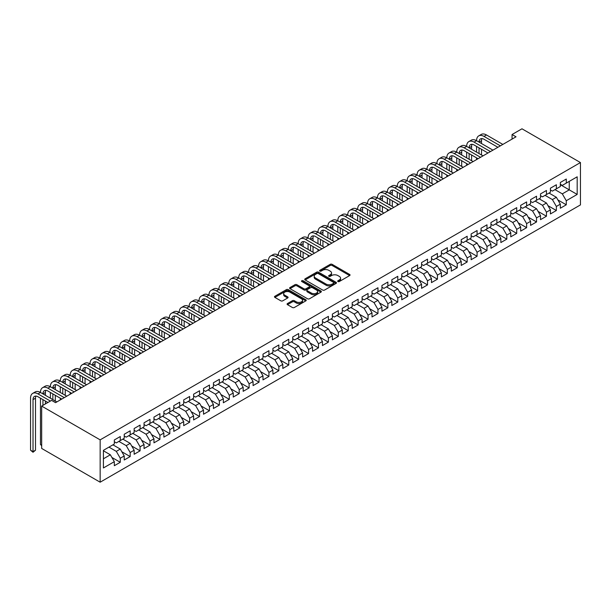 <?xml version="1.0" encoding="UTF-8"?>
<svg xmlns="http://www.w3.org/2000/svg" width="611" height="611" viewBox="0 0 611 611"><rect width="100%" height="100%" fill="white"/><g stroke="black" fill="none" stroke-linecap="round" stroke-linejoin="round"><path stroke-width="0.92" d="M337.944 281.541A0.962 0.558 0 0 0 339.311 281.541L349.645 275.569A1.375 0.794 0 0 0 350.05 275.011A1.375 0.794 0 0 0 349.645 274.446L332.132 264.342A1.375 0.794 0 0 0 330.192 264.342L319.851 270.306A0.962 0.558 0 0 0 319.568 270.696A0.962 0.558 0 0 0 319.851 271.093A0.962 0.558 0 0 0 321.218 271.093L322.555 270.322A4.399 2.543 0 0 1 328.779 270.322L330.238 271.162A4.399 2.543 0 0 1 331.529 272.964A4.399 2.543 0 0 1 330.238 274.759L328.901 275.53A0.962 0.558 0 0 0 328.619 275.92A0.962 0.558 0 0 0 328.901 276.317A0.962 0.558 0 0 0 330.261 276.317L331.597 275.546A4.399 2.543 0 0 1 337.83 275.546L339.288 276.386A4.399 2.543 0 0 1 340.571 278.181A4.399 2.543 0 0 1 339.288 279.983L337.944 280.755A0.962 0.558 0 0 0 337.669 281.144A0.962 0.558 0 0 0 337.944 281.541L337.944 280.755M287.483 303.545A1.375 0.794 0 0 0 287.078 304.102A1.375 0.794 0 0 0 287.483 304.668L292.394 307.501A1.375 0.794 0 0 0 294.342 307.501L305.821 300.879A1.375 0.794 0 0 0 306.226 300.314A1.375 0.794 0 0 0 305.821 299.749L288.308 289.645A1.375 0.794 0 0 0 286.36 289.645L274.881 296.266A1.375 0.794 0 0 0 274.476 296.831A1.375 0.794 0 0 0 274.881 297.397L280.816 300.818A1.375 0.794 0 0 0 282.763 300.818L287.674 297.985A1.375 0.794 0 0 0 288.079 297.42A1.375 0.794 0 0 0 287.674 296.862L284.734 295.159A3.681 2.123 0 0 1 283.657 293.662A3.681 2.123 0 0 1 285.925 291.691A3.681 2.123 0 0 1 289.935 292.157L301.467 298.81A3.681 2.123 0 0 1 302.544 300.314A3.681 2.123 0 0 1 300.268 302.277A3.681 2.123 0 0 1 296.259 301.819L294.342 300.704A1.375 0.794 0 0 0 292.394 300.704L287.483 303.545L287.483 304.668M41.67 406.094L100.151 439.859L100.151 482.201L41.67 448.443L41.67 406.094L51.584 400.373L55.548 402.664L516.028 136.811L512.064 134.519L512.064 139.094M512.064 134.519L521.97 128.799L580.45 162.557L100.151 439.859M322.646 290.034A1.375 0.794 0 0 0 324.594 290.034L336.073 283.405A1.375 0.794 0 0 0 336.478 282.847A1.375 0.794 0 0 0 336.073 282.282L318.56 272.178A1.375 0.794 0 0 0 316.62 272.178L305.141 278.799A1.375 0.794 0 0 0 304.736 279.364A1.375 0.794 0 0 0 305.141 279.922L322.646 290.034M302.17 281.747A0.962 0.558 0 0 1 303.14 281.885L303.14 280.739L320.951 291.019A1.375 0.794 0 0 1 321.348 291.577A1.375 0.794 0 0 1 320.951 292.142L309.464 298.771A1.375 0.794 0 0 1 307.524 298.771L290.011 288.659L290.011 287.537A1.375 0.794 0 0 0 289.606 288.094A1.375 0.794 0 0 0 290.011 288.659M290.011 287.537L294.922 284.703A1.375 0.794 0 0 1 296.87 284.703L303.973 288.797A1.375 0.794 0 0 0 305.92 288.797L309.174 286.918A1.375 0.794 0 0 0 309.578 286.353A1.375 0.794 0 0 0 309.174 285.795L301.781 281.526A0.962 0.558 0 0 1 301.498 281.136A0.962 0.558 0 0 1 302.094 280.617A0.962 0.558 0 0 1 303.14 280.739M100.151 482.201L580.45 204.906L580.45 162.557M560.333 184.705L569.253 189.853L569.253 181.383L577.181 176.808L566.275 183.101L566.275 179.038L560.333 182.475L560.333 186.531L556.369 188.822L556.369 184.759L550.419 188.196L550.419 192.259L546.455 194.542L546.455 190.479L540.506 193.916L540.506 197.979L536.542 200.271L536.542 196.207L530.592 199.637L530.592 203.7L526.629 205.991L526.629 201.928L520.687 205.357L520.687 209.42L516.723 211.712L516.723 207.648L510.773 211.085L510.773 215.148L506.809 217.432L506.809 213.369L500.86 216.806L500.86 220.869L496.896 223.16L496.896 219.097L490.954 222.526L490.954 226.589L486.99 228.881L486.99 224.817L481.04 228.247L481.04 232.31L477.076 234.601L477.076 230.538L471.127 233.975L471.127 238.038L467.163 240.322L467.163 236.258L461.213 239.695L461.213 243.758L457.249 246.042L457.249 241.987L451.308 245.416L451.308 249.479L447.344 251.77L447.344 247.707L441.394 251.136L441.394 255.199L437.43 257.491L437.43 253.428L431.481 256.864L431.481 260.92L427.517 263.211L427.517 259.148L421.575 262.585L421.575 266.648L417.603 268.932L417.603 264.869L411.661 268.305L411.661 272.369L407.697 274.66L407.697 270.597L401.748 274.026L401.748 278.089L397.784 280.38L397.784 276.317L391.834 279.746L391.834 283.81L387.87 286.101L387.87 282.038L381.928 285.474L381.928 289.538L377.965 291.821L377.965 287.758L372.015 291.195L372.015 295.258L368.051 297.549L368.051 293.486L362.102 296.915L362.102 300.979L358.138 303.27L358.138 299.207L352.196 302.636L352.196 306.699L348.224 308.99L348.224 304.927L342.282 308.364L342.282 312.427L338.318 314.711L338.318 310.648L332.369 314.085L332.369 318.148L328.405 320.431L328.405 316.376L322.455 319.805L322.455 323.868L318.491 326.159L318.491 322.096L312.549 325.526L312.549 329.589L308.586 331.88L308.586 327.817L302.636 331.254L302.636 335.309L298.672 337.6L298.672 333.537L292.722 336.974L292.722 341.037L288.759 343.321L288.759 339.258L282.817 342.695L282.817 346.758L278.845 349.049L278.845 344.986L272.903 348.415L272.903 352.478L268.939 354.77L268.939 350.706L262.99 354.136L262.99 358.199L259.026 360.49L259.026 356.427L253.076 359.864L253.076 363.927L249.112 366.21L249.112 362.147L243.17 365.584L243.17 369.647L239.207 371.939L239.207 367.875L233.257 371.305L233.257 375.368L229.293 377.659L229.293 373.596L223.343 377.025L223.343 381.088L219.38 383.38L219.38 379.316L213.43 382.753L213.43 386.816L209.466 389.1L209.466 385.037L203.524 388.474L203.524 392.537L199.56 394.821L199.56 390.765L193.611 394.194L193.611 398.257L189.647 400.549L189.647 396.486L183.697 399.915L183.697 403.978L179.733 406.269L179.733 402.206L173.791 405.643L173.791 409.698L169.827 411.99L169.827 407.927L163.878 411.363L163.878 415.427L159.914 417.71L159.914 413.647L153.964 417.084L153.964 421.147L150.001 423.438L150.001 419.375L144.051 422.804L144.051 426.868L140.087 429.159L140.087 425.096L134.145 428.525L134.145 432.588L130.181 434.879L130.181 430.816L124.232 434.253L124.232 438.316L120.268 440.6L120.268 436.537L114.318 439.973L114.318 444.037L103.419 450.33L103.419 467.957L114.318 461.664L110.354 454.79L103.419 450.788M577.181 176.808L577.181 194.428L566.275 200.729L562.311 193.863L554.979 189.624M557.904 199.95L566.275 204.792L566.275 200.729M566.275 204.792L560.333 208.221L560.333 204.158L556.369 206.449L552.397 199.583L545.065 195.344M547.991 205.678L556.369 210.512L556.369 206.449M556.369 210.512L550.419 213.942L550.419 209.879L546.455 212.17L542.492 205.304L535.152 201.072M538.077 211.398L546.455 216.233L546.455 212.17M546.455 216.233L540.506 219.67L540.506 215.607L536.542 217.89L532.578 211.024L525.246 206.793M528.171 217.119L536.542 221.953L536.542 217.89M536.542 221.953L530.592 225.39L530.592 221.327L526.629 223.618L522.665 216.745L515.333 212.513M518.258 222.839L526.629 227.674L526.629 223.618M526.629 227.674L520.687 231.111L520.687 227.048L516.723 229.339L512.759 222.473L505.419 218.234M508.344 228.567L516.723 233.402L516.723 229.339M516.723 233.402L510.773 236.831L510.773 232.768L506.809 235.059L502.845 228.193L495.513 223.954M498.431 234.288L506.809 239.122L506.809 235.059M506.809 239.122L500.86 242.552L500.86 238.496L496.896 240.78L492.932 233.914L485.6 229.683M488.525 240.008L496.896 244.843L496.896 240.78M496.896 244.843L490.954 248.28L490.954 244.217L486.99 246.5L483.018 239.634L475.686 235.403M478.612 245.729L486.99 250.563L486.99 246.5M486.99 250.563L481.04 254L481.04 249.937L477.076 252.228L473.113 245.362L465.773 241.124M468.698 251.457L477.076 256.292L477.076 252.228M477.076 256.292L471.127 259.721L471.127 255.658L467.163 257.949L463.199 251.083L455.867 246.844M458.792 257.178L467.163 262.012L467.163 257.949M467.163 262.012L461.213 265.441L461.213 261.378L457.249 263.669L453.286 256.803L445.954 252.572M448.879 262.898L457.249 267.733L457.249 263.669M457.249 267.733L451.308 271.169L451.308 267.106L447.344 269.39L443.38 262.524L436.04 258.293M438.965 268.619L447.344 273.453L447.344 269.39M447.344 273.453L441.394 276.89L441.394 272.827L437.43 275.118L433.466 268.252L426.134 264.013M429.052 274.339L437.43 279.181L437.43 275.118M437.43 279.181L431.481 282.61L431.481 278.547L427.517 280.839L423.553 273.972L416.221 269.734M419.146 280.067L427.517 284.902L427.517 280.839M427.517 284.902L421.575 288.331L421.575 284.268L417.603 286.559L413.639 279.693L406.307 275.462M409.233 285.788L417.603 290.622L417.603 286.559M417.603 290.622L411.661 294.059L411.661 289.996L407.697 292.279L403.734 285.413L396.394 281.182M399.319 291.508L407.697 296.343L407.697 292.279M407.697 296.343L401.748 299.78L401.748 295.716L397.784 298.008L393.82 291.134L386.488 286.903M389.406 297.229L397.784 302.063L397.784 298.008M397.784 302.063L391.834 305.5L391.834 301.437L387.87 303.728L383.907 296.862L376.575 292.623M379.5 302.957L387.87 307.791L387.87 303.728M387.87 307.791L381.928 311.22L381.928 307.157L377.965 309.449L374.001 302.582L366.661 298.344M369.586 308.677L377.965 313.512L377.965 309.449M377.965 313.512L372.015 316.941L372.015 312.885L368.051 315.169L364.087 308.303L356.748 304.072M359.673 314.398L368.051 319.232L368.051 315.169M368.051 319.232L362.102 322.669L362.102 318.606L358.138 320.89L354.174 314.023L346.842 309.792M349.767 320.118L358.138 324.953L358.138 320.89M358.138 324.953L352.196 328.39L352.196 324.326L348.224 326.618L344.26 319.752L336.928 315.513M339.853 325.846L348.224 330.681L348.224 326.618M348.224 330.681L342.282 334.11L342.282 330.047L338.318 332.338L334.354 325.472L327.015 321.233M329.94 331.567L338.318 336.401L338.318 332.338M338.318 336.401L332.369 339.831L332.369 335.767L328.405 338.059L324.441 331.193L317.109 326.961M320.027 337.287L328.405 342.122L328.405 338.059M328.405 342.122L322.455 345.559L322.455 341.496L318.491 343.779L314.528 336.913L307.196 332.682M310.121 343.008L318.491 347.842L318.491 343.779M318.491 347.842L312.549 351.279L312.549 347.216L308.586 349.507L304.622 342.641L297.282 338.402M300.207 348.728L308.586 353.57L308.586 349.507M308.586 353.57L302.636 357L302.636 352.937L298.672 355.228L294.708 348.362L287.369 344.123M290.294 354.456L298.672 359.291L298.672 355.228M298.672 359.291L292.722 362.72L292.722 358.657L288.759 360.948L284.795 354.082L277.463 349.851M280.388 360.177L288.759 365.011L288.759 360.948M288.759 365.011L282.817 368.448L282.817 364.385L278.845 366.669L274.881 359.803L267.549 355.571M270.474 365.897L278.845 370.732L278.845 366.669M278.845 370.732L272.903 374.169L272.903 370.106L268.939 372.397L264.975 365.523L257.636 361.292M260.561 371.618L268.939 376.452L268.939 372.397M268.939 376.452L262.99 379.889L262.99 375.826L259.026 378.117L255.062 371.251L247.73 367.012M250.647 377.346L259.026 382.18L259.026 378.117M259.026 382.18L253.076 385.61L253.076 381.547L249.112 383.838L245.148 376.972L237.816 372.733M240.742 383.066L249.112 387.901L249.112 383.838M249.112 387.901L243.17 391.33L243.17 387.275L239.207 389.558L235.235 382.692L227.903 378.461M230.828 388.787L239.207 393.621L239.207 389.558M239.207 393.621L233.257 397.058L233.257 392.995L229.293 395.279L225.329 388.413L217.99 384.182M220.915 394.507L229.293 399.342L229.293 395.279M229.293 399.342L223.343 402.779L223.343 398.716L219.38 401.007L215.416 394.141L208.084 389.902M211.009 400.236L219.38 405.07L219.38 401.007M219.38 405.07L213.43 408.499L213.43 404.436L209.466 406.727L205.502 399.861L198.17 395.623M201.095 405.956L209.466 410.791L209.466 406.727M209.466 410.791L203.524 414.22L203.524 410.157L199.56 412.448L195.596 405.582L188.257 401.351M191.182 411.677L199.56 416.511L199.56 412.448M199.56 416.511L193.611 419.948L193.611 415.885L189.647 418.168L185.683 411.302L178.351 407.071M181.268 417.397L189.647 422.232L189.647 418.168M189.647 422.232L183.697 425.668L183.697 421.605L179.733 423.897L175.769 417.03L168.437 412.792M171.363 423.118L179.733 427.96L179.733 423.897M179.733 427.96L173.791 431.389L173.791 427.326L169.827 429.617L165.856 422.751L158.524 418.512M161.449 428.846L169.827 433.68L169.827 429.617M169.827 433.68L163.878 437.109L163.878 433.046L159.914 435.338L155.95 428.471L148.61 424.24M151.536 434.566L159.914 439.401L159.914 435.338M159.914 439.401L153.964 442.838L153.964 438.774L150.001 441.058L146.037 434.192L138.705 429.961M141.63 440.287L150.001 445.121L150.001 441.058M150.001 445.121L144.051 448.558L144.051 444.495L140.087 446.786L136.123 439.912L128.791 435.681M131.716 446.007L140.087 450.842L140.087 446.786M140.087 450.842L134.145 454.279L134.145 450.215L130.181 452.507L126.217 445.64L118.878 441.402M121.803 451.735L130.181 456.57L130.181 452.507M130.181 456.57L124.232 459.999L124.232 455.936L120.268 458.227L116.304 451.361L108.972 447.122M111.889 457.456L120.268 462.29L120.268 458.227M120.268 462.29L114.318 465.719L114.318 461.664M114.318 441.745L116.304 442.891L120.268 440.6M103.419 458.8L110.354 454.79M124.232 436.025L126.217 437.171L130.181 434.879M116.304 451.361L120.268 449.07L112.936 444.839M124.232 455.936L120.268 449.07M134.145 430.304L136.123 431.45L140.087 429.159M126.217 445.64L130.181 443.349L122.842 439.118M134.145 450.215L130.181 443.349M144.051 424.576L146.037 425.722L150.001 423.438M136.123 439.912L140.087 437.629L132.755 433.39M144.051 444.495L140.087 437.629M153.964 418.856L155.95 420.001L159.914 417.71M146.037 434.192L150.001 431.908L142.669 427.669M153.964 438.774L150.001 431.908M163.878 413.135L165.856 414.281L169.827 411.99M155.95 428.471L159.914 426.18L152.574 421.949M163.878 433.046L159.914 426.18M173.791 407.415L175.769 408.56L179.733 406.269M165.856 422.751L169.827 420.46L162.488 416.228M173.791 427.326L169.827 420.46M183.697 401.694L185.683 402.832L189.647 400.549M175.769 417.03L179.733 414.739L172.401 410.5M183.697 421.605L179.733 414.739M193.611 395.966L195.596 397.112L199.56 394.821M185.683 411.302L189.647 409.019L182.315 404.78M193.611 415.885L189.647 409.019M203.524 390.246L205.502 391.391L209.466 389.1M195.596 405.582L199.56 403.291L192.221 399.059M203.524 410.157L199.56 403.291M213.43 384.525L215.416 385.671L219.38 383.38M205.502 399.861L209.466 397.57L202.134 393.339M213.43 404.436L209.466 397.57M223.343 378.805L225.329 379.943L229.293 377.659M215.416 394.141L219.38 391.85L212.048 387.611M223.343 398.716L219.38 391.85M233.257 373.077L235.235 374.222L239.207 371.939M225.329 388.413L229.293 386.129L221.961 381.89M233.257 392.995L229.293 386.129M243.17 367.356L245.148 368.502L249.112 366.21M235.235 382.692L239.207 380.401L231.867 376.17M243.17 387.275L239.207 380.401M253.076 361.636L255.062 362.781L259.026 360.49M245.148 376.972L249.112 374.68L241.78 370.449M253.076 381.547L249.112 374.68M262.99 355.915L264.975 357.061L268.939 354.77M255.062 371.251L259.026 368.96L251.694 364.729M262.99 375.826L259.026 368.96M272.903 350.187L274.881 351.333L278.845 349.049M264.975 365.523L268.939 363.24L261.6 359.001M272.903 370.106L268.939 363.24M282.817 344.467L284.795 345.612L288.759 343.321M274.881 359.803L278.845 357.519L271.513 353.28M282.817 364.385L278.845 357.519M292.722 338.746L294.708 339.892L298.672 337.6M284.795 354.082L288.759 351.791L281.427 347.56M292.722 358.657L288.759 351.791M302.636 333.026L304.622 334.171L308.586 331.88M294.708 348.362L298.672 346.07L291.34 341.839M302.636 352.937L298.672 346.07M312.549 327.305L314.528 328.443L318.491 326.159M304.622 342.641L308.586 340.35L301.246 336.111M312.549 347.216L308.586 340.35M322.455 321.577L324.441 322.723L328.405 320.431M314.528 336.913L318.491 334.629L311.159 330.391M322.455 341.496L318.491 334.629M332.369 315.856L334.354 317.002L338.318 314.711M324.441 331.193L328.405 328.901L321.073 324.67M332.369 335.767L328.405 328.901M342.282 310.136L344.26 311.282L348.224 308.99M334.354 325.472L338.318 323.181L330.979 318.95M342.282 330.047L338.318 323.181M352.196 304.415L354.174 305.553L358.138 303.27M344.26 319.752L348.224 317.46L340.892 313.222M352.196 324.326L348.224 317.46M362.102 298.687L364.087 299.833L368.051 297.549M354.174 314.023L358.138 311.74L350.806 307.501M362.102 318.606L358.138 311.74M372.015 292.967L374.001 294.112L377.965 291.821M364.087 308.303L368.051 306.012L360.719 301.781M372.015 312.885L368.051 306.012M381.928 287.246L383.907 288.392L387.87 286.101M374.001 302.582L377.965 300.291L370.625 296.06M381.928 307.157L377.965 300.291M391.834 281.526L393.82 282.672L397.784 280.38M383.907 296.862L387.87 294.571L380.538 290.34M391.834 301.437L387.87 294.571M401.748 275.798L403.734 276.943L407.697 274.66M393.82 291.134L397.784 288.85L390.452 284.611M401.748 295.716L397.784 288.85M411.661 270.077L413.639 271.223L417.603 268.932M403.734 285.413L407.697 283.13L400.358 278.891M411.661 289.996L407.697 283.13M421.575 264.357L423.553 265.502L427.517 263.211M413.639 279.693L417.603 277.402L410.271 273.17M421.575 284.268L417.603 277.402M431.481 258.636L433.466 259.782L437.43 257.491M423.553 273.972L427.517 271.681L420.185 267.45M431.481 278.547L427.517 271.681M441.394 252.916L443.38 254.054L447.344 251.77M433.466 268.252L437.43 265.961L430.098 261.722M441.394 272.827L437.43 265.961M451.308 247.188L453.286 248.333L457.249 246.042M443.38 262.524L447.344 260.24L440.004 256.001M451.308 267.106L447.344 260.24M461.213 241.467L463.199 242.613L467.163 240.322M453.286 256.803L457.249 254.512L449.917 250.281M461.213 261.378L457.249 254.512M471.127 235.747L473.113 236.892L477.076 234.601M463.199 251.083L467.163 248.792L459.831 244.56M471.127 255.658L467.163 248.792M481.04 230.026L483.018 231.164L486.99 228.881M473.113 245.362L477.076 243.071L469.737 238.832M481.04 249.937L477.076 243.071M490.954 224.298L492.932 225.444L496.896 223.16M483.018 239.634L486.99 237.351L479.65 233.112M490.954 244.217L486.99 237.351M500.86 218.578L502.845 219.723L506.809 217.432M492.932 233.914L496.896 231.622L489.564 227.391M500.86 238.496L496.896 231.622M510.773 212.857L512.759 214.003L516.723 211.712M502.845 228.193L506.809 225.902L499.477 221.671M510.773 232.768L506.809 225.902M520.687 207.137L522.665 208.282L526.629 205.991M512.759 222.473L516.723 220.181L509.383 215.95M520.687 227.048L516.723 220.181M530.592 201.409L532.578 202.554L536.542 200.271M522.665 216.745L526.629 214.461L519.297 210.222M530.592 221.327L526.629 214.461M540.506 195.688L542.492 196.834L546.455 194.542M532.578 211.024L536.542 208.741L529.21 204.502M540.506 215.607L536.542 208.741M550.419 189.968L552.397 191.113L556.369 188.822M542.492 205.304L546.455 203.012L539.116 198.781M550.419 209.879L546.455 203.012M560.333 184.247L562.311 185.393L566.275 183.101M552.397 199.583L556.369 197.292L549.029 193.061M560.333 204.158L556.369 197.292M562.311 193.863L569.253 189.853L577.181 194.428M338.334 281.679L339.288 281.129A4.399 2.543 0 0 0 340.571 279.326L340.571 278.181M331.529 272.964L331.529 274.102A4.399 2.543 0 0 1 330.238 275.905L329.283 276.455M349.629 275.584L332.132 265.48A1.375 0.794 0 0 0 330.192 265.48L320.24 271.231M336.058 283.42L318.56 273.316A1.375 0.794 0 0 0 316.62 273.316L305.156 279.937M333.644 283.237A0.962 0.558 0 0 0 333.927 282.847A0.962 0.558 0 0 0 333.644 282.45L318.27 273.575A0.962 0.558 0 0 0 316.91 273.575L315.497 274.392A4.399 2.543 0 0 0 314.207 276.187A4.399 2.543 0 0 0 315.497 277.99L326.007 284.054A4.399 2.543 0 0 0 332.231 284.054L333.644 283.237L333.644 284.382A0.962 0.558 0 0 0 333.927 283.993L333.927 282.847M314.207 276.187L314.207 277.333A4.399 2.543 0 0 0 315.497 279.135L315.497 277.99M333.644 284.382L332.231 285.2A4.399 2.543 0 0 1 326.007 285.2L315.497 279.135M290.026 288.667L294.922 285.841L294.922 284.703M309.578 286.353L309.578 287.498A1.375 0.794 0 0 1 309.174 288.064L305.92 289.942A1.375 0.794 0 0 1 303.973 289.942L296.87 285.841A1.375 0.794 0 0 0 294.922 285.841M303.14 281.885L320.928 292.15M311.343 293.051A3.681 2.123 0 0 0 315.352 293.517A3.681 2.123 0 0 0 317.621 291.554A3.681 2.123 0 0 0 316.544 290.049L312.481 287.705A1.375 0.794 0 0 0 310.541 287.705L307.28 289.583A1.375 0.794 0 0 0 306.875 290.149A1.375 0.794 0 0 0 307.28 290.706L311.343 293.051L311.343 294.197A3.681 2.123 0 0 0 315.352 294.662A3.681 2.123 0 0 0 317.621 292.7L317.621 291.554M306.875 290.149L306.875 291.294A1.375 0.794 0 0 0 307.28 291.852L307.28 290.706M311.343 294.197L307.28 291.852M302.544 300.314L302.544 301.46A3.681 2.123 0 0 1 300.268 303.423A3.681 2.123 0 0 1 296.259 302.964L294.342 301.849A1.375 0.794 0 0 0 292.394 301.849L287.498 304.675M283.657 293.662L283.657 294.8A3.681 2.123 0 0 0 284.734 296.304L284.734 295.159M287.674 296.862L287.674 297.985L284.734 296.304M305.821 299.749L305.821 300.879L288.308 290.79A1.375 0.794 0 0 0 286.36 290.79L274.897 297.404M47.918 402.489L37.981 396.76A7.011 4.048 -120 0 0 34.476 396.409A7.011 4.048 -120 0 0 33.025 399.617L33.025 451.636L30.55 450.208L30.55 398.189A10.509 6.072 60 0 1 32.727 393.377L35.209 391.949A10.509 6.072 60 0 1 40.463 392.468A10.509 6.072 60 0 1 42.64 387.657L45.115 386.221A10.509 6.072 60 0 1 50.369 386.748A10.509 6.072 60 0 1 52.554 381.928L55.028 380.5A10.509 6.072 60 0 1 60.283 381.02A10.509 6.072 60 0 1 62.459 376.208L64.942 374.78A10.509 6.072 60 0 1 70.196 375.299A10.509 6.072 60 0 1 72.373 370.487L74.848 369.059A10.509 6.072 60 0 1 80.11 369.579A10.509 6.072 60 0 1 82.286 364.767L84.761 363.331A10.509 6.072 60 0 1 90.016 363.858A10.509 6.072 60 0 1 92.192 359.047L94.674 357.611A10.509 6.072 60 0 1 99.929 358.13A10.509 6.072 60 0 1 102.106 353.318L104.588 351.89A10.509 6.072 60 0 1 109.843 352.41A10.509 6.072 60 0 1 112.019 347.598L114.494 346.17A10.509 6.072 60 0 1 119.748 346.689A10.509 6.072 60 0 1 121.933 341.877L124.407 340.449A10.509 6.072 60 0 1 129.662 340.969A10.509 6.072 60 0 1 131.839 336.157L134.321 334.721A10.509 6.072 60 0 1 139.575 335.24A10.509 6.072 60 0 1 141.752 330.429L144.227 329.001A10.509 6.072 60 0 1 149.489 329.52A10.509 6.072 60 0 1 151.665 324.708L154.14 323.28A10.509 6.072 60 0 1 159.395 323.799A10.509 6.072 60 0 1 161.571 318.988L164.054 317.56A10.509 6.072 60 0 1 169.308 318.079A10.509 6.072 60 0 1 171.485 313.267L173.967 311.831A10.509 6.072 60 0 1 179.222 312.358A10.509 6.072 60 0 1 181.398 307.539L183.873 306.111A10.509 6.072 60 0 1 189.127 306.63A10.509 6.072 60 0 1 191.312 301.819L193.786 300.391A10.509 6.072 60 0 1 199.041 300.91A10.509 6.072 60 0 1 201.218 296.098L203.7 294.67A10.509 6.072 60 0 1 208.954 295.189A10.509 6.072 60 0 1 211.131 290.378L213.606 288.942A10.509 6.072 60 0 1 218.868 289.469A10.509 6.072 60 0 1 221.045 284.657L223.519 283.221A10.509 6.072 60 0 1 228.774 283.741A10.509 6.072 60 0 1 230.95 278.929L233.433 277.501A10.509 6.072 60 0 1 238.687 278.02A10.509 6.072 60 0 1 240.864 273.209L243.346 271.78A10.509 6.072 60 0 1 248.601 272.3A10.509 6.072 60 0 1 250.777 267.488L253.252 266.06A10.509 6.072 60 0 1 258.514 266.579A10.509 6.072 60 0 1 260.691 261.768L263.165 260.332A10.509 6.072 60 0 1 268.42 260.851A10.509 6.072 60 0 1 270.597 256.04L273.079 254.611A10.509 6.072 60 0 1 278.333 255.131A10.509 6.072 60 0 1 280.51 250.319L282.985 248.891A10.509 6.072 60 0 1 288.247 249.41A10.509 6.072 60 0 1 290.424 244.599L292.898 243.17A10.509 6.072 60 0 1 298.153 243.69A10.509 6.072 60 0 1 300.329 238.878L302.812 237.442A10.509 6.072 60 0 1 308.066 237.969A10.509 6.072 60 0 1 310.243 233.15L312.725 231.722A10.509 6.072 60 0 1 317.98 232.241A10.509 6.072 60 0 1 320.156 227.429L322.631 226.001A10.509 6.072 60 0 1 327.893 226.521A10.509 6.072 60 0 1 330.07 221.709L332.544 220.281A10.509 6.072 60 0 1 337.799 220.8A10.509 6.072 60 0 1 339.976 215.989L342.458 214.553A10.509 6.072 60 0 1 347.712 215.08A10.509 6.072 60 0 1 349.889 210.268L352.364 208.832A10.509 6.072 60 0 1 357.626 209.352A10.509 6.072 60 0 1 359.803 204.54L362.277 203.112A10.509 6.072 60 0 1 367.532 203.631A10.509 6.072 60 0 1 369.708 198.819L372.191 197.391A10.509 6.072 60 0 1 377.445 197.911A10.509 6.072 60 0 1 379.622 193.099L382.104 191.671A10.509 6.072 60 0 1 387.359 192.19A10.509 6.072 60 0 1 389.535 187.378L392.01 185.943A10.509 6.072 60 0 1 397.272 186.462A10.509 6.072 60 0 1 399.449 181.65L401.923 180.222A10.509 6.072 60 0 1 407.178 180.741A10.509 6.072 60 0 1 409.355 175.93L411.837 174.502A10.509 6.072 60 0 1 417.092 175.021A10.509 6.072 60 0 1 419.268 170.209L421.75 168.781A10.509 6.072 60 0 1 427.005 169.3A10.509 6.072 60 0 1 429.182 164.489L431.656 163.053A10.509 6.072 60 0 1 436.911 163.58A10.509 6.072 60 0 1 439.095 158.761L441.57 157.333A10.509 6.072 60 0 1 446.824 157.852A10.509 6.072 60 0 1 449.001 153.04L451.483 151.612A10.509 6.072 60 0 1 456.738 152.131A10.509 6.072 60 0 1 458.914 147.32L461.389 145.892A10.509 6.072 60 0 1 466.651 146.411A10.509 6.072 60 0 1 468.828 141.599L471.302 140.163A10.509 6.072 60 0 1 476.557 140.69A10.509 6.072 60 0 1 478.734 135.879L481.216 134.443A10.509 6.072 60 0 1 486.471 134.962L502.845 144.417M478.734 135.879A10.509 6.072 60 0 1 483.996 136.398L500.363 145.846M497.889 147.282L483.996 139.255A7.011 4.048 -120 0 0 480.49 138.911A7.011 4.048 -120 0 0 479.039 142.119L481.514 140.69L481.514 143.547M481.957 138.59A7.011 4.048 -120 0 0 481.514 140.69M479.039 147.839L479.039 153.56M481.514 149.267L481.514 154.995M476.557 159.593L476.557 157.852M476.557 152.131L476.557 146.411M468.828 141.599A10.509 6.072 60 0 1 474.083 142.119L476.557 140.69L492.932 150.138M474.083 142.119L490.457 151.574M487.975 153.002L474.083 144.983A7.011 4.048 -120 0 0 470.577 144.631A7.011 4.048 -120 0 0 469.126 147.839L471.6 146.411L471.6 149.267M472.043 144.311A7.011 4.048 -120 0 0 471.6 146.411M469.126 153.56L469.126 159.288M471.6 154.995L471.6 160.716M466.651 165.314L466.651 163.58M466.651 157.852L466.651 152.131M458.914 147.32A10.509 6.072 60 0 1 464.169 147.839L466.651 146.411L483.018 155.866M464.169 147.839L480.544 157.294M478.069 158.723L464.169 150.703A7.011 4.048 -120 0 0 460.663 150.352A7.011 4.048 -120 0 0 459.212 153.56L461.695 152.131L461.695 154.995M462.13 150.031A7.011 4.048 -120 0 0 461.695 152.131M459.212 159.288L459.212 165.008M461.695 160.716L461.695 166.436M456.738 171.042L456.738 169.3M456.738 163.58L456.738 157.852M449.001 153.04A10.509 6.072 60 0 1 454.256 153.56L456.738 152.131L473.113 161.587M454.256 153.56L470.63 163.015M468.156 164.443L454.256 156.424A7.011 4.048 -120 0 0 450.758 156.08A7.011 4.048 -120 0 0 449.306 159.288L451.781 157.852L451.781 160.716M452.216 155.752A7.011 4.048 -120 0 0 451.781 157.852M449.306 165.008L449.306 170.729M451.781 166.436L451.781 172.157M446.824 176.762L446.824 175.021M446.824 169.3L446.824 163.58M439.095 158.761A10.509 6.072 60 0 1 444.35 159.288L446.824 157.852L463.199 167.307M444.35 159.288L460.725 168.735M458.242 170.171L444.35 162.144A7.011 4.048 -120 0 0 440.844 161.8A7.011 4.048 -120 0 0 439.393 165.008L441.868 163.58L441.868 166.436M442.311 161.472A7.011 4.048 -120 0 0 441.868 163.58M439.393 170.729L439.393 176.449M441.868 172.157L441.868 177.885M436.911 182.483L436.911 180.741M436.911 175.021L436.911 169.3M429.182 164.489A10.509 6.072 60 0 1 434.436 165.008L436.911 163.58L453.286 173.028M434.436 165.008L450.811 174.463M448.329 175.892L434.436 167.865A7.011 4.048 -120 0 0 430.931 167.521A7.011 4.048 -120 0 0 429.48 170.729L431.962 169.3L431.962 172.157M432.397 167.2A7.011 4.048 -120 0 0 431.962 169.3M429.48 176.449L429.48 182.177M431.962 177.885L431.962 183.606M427.005 188.203L427.005 186.462M427.005 180.741L427.005 175.021M419.268 170.209A10.509 6.072 60 0 1 424.523 170.729L427.005 169.3L443.38 178.756M424.523 170.729L440.898 180.184M438.423 181.612L424.523 173.593A7.011 4.048 -120 0 0 421.017 173.241A7.011 4.048 -120 0 0 419.566 176.449L422.048 175.021L422.048 177.885M422.484 172.921A7.011 4.048 -120 0 0 422.048 175.021M419.566 182.177L419.566 187.898M422.048 183.606L422.048 189.326M417.092 193.924L417.092 192.19M417.092 186.462L417.092 180.741M409.355 175.93A10.509 6.072 60 0 1 414.617 176.449L417.092 175.021L433.466 184.476M414.617 176.449L430.984 185.904M428.51 187.333L414.617 179.313A7.011 4.048 -120 0 0 411.111 178.962A7.011 4.048 -120 0 0 409.66 182.177L412.135 180.741L412.135 183.606M412.578 178.641A7.011 4.048 -120 0 0 412.135 180.741M409.66 187.898L409.66 193.618M412.135 189.326L412.135 195.046M407.178 199.652L407.178 197.911M407.178 192.19L407.178 186.462M399.449 181.65A10.509 6.072 60 0 1 404.703 182.177L407.178 180.741L423.553 190.197M404.703 182.177L421.078 191.625M418.596 193.061L404.703 185.034A7.011 4.048 -120 0 0 401.198 184.69A7.011 4.048 -120 0 0 399.747 187.898L402.221 186.462L402.221 189.326M402.664 184.362A7.011 4.048 -120 0 0 402.221 186.462M399.747 193.618L399.747 199.339M402.221 195.046L402.221 200.775M397.272 205.372L397.272 203.631M397.272 197.911L397.272 192.19M389.535 187.378A10.509 6.072 60 0 1 394.79 187.898L397.272 186.462L413.639 195.917M394.79 187.898L411.165 197.353M408.69 198.781L394.79 190.754A7.011 4.048 -120 0 0 391.284 190.411A7.011 4.048 -120 0 0 389.833 193.618L392.315 192.19L392.315 195.046M392.751 190.09A7.011 4.048 -120 0 0 392.315 192.19M389.833 199.339L389.833 205.059M392.315 200.775L392.315 206.495M387.359 211.093L387.359 209.352M387.359 203.631L387.359 197.911M379.622 193.099A10.509 6.072 60 0 1 384.877 193.618L387.359 192.19L403.734 201.638M384.877 193.618L401.251 203.073M398.777 204.502L384.877 196.482A7.011 4.048 -120 0 0 381.379 196.131A7.011 4.048 -120 0 0 379.927 199.339L382.402 197.911L382.402 200.775M382.837 195.81A7.011 4.048 -120 0 0 382.402 197.911M379.927 205.059L379.927 210.787M382.402 206.495L382.402 212.216M377.445 216.813L377.445 215.08M377.445 209.352L377.445 203.631M369.708 198.819A10.509 6.072 60 0 1 374.971 199.339L377.445 197.911L393.82 207.366M374.971 199.339L391.346 208.794M388.863 210.222L374.971 202.203A7.011 4.048 -120 0 0 371.465 201.851A7.011 4.048 -120 0 0 370.014 205.059L372.489 203.631L372.489 206.495M372.931 201.531A7.011 4.048 -120 0 0 372.489 203.631M370.014 210.787L370.014 216.508M372.489 212.216L372.489 217.936M367.532 222.541L367.532 220.8M367.532 215.08L367.532 209.352M359.803 204.54A10.509 6.072 60 0 1 365.057 205.059L367.532 203.631L383.907 213.086M365.057 205.059L381.432 214.514M378.95 215.95L365.057 207.923A7.011 4.048 -120 0 0 361.552 207.58A7.011 4.048 -120 0 0 360.1 210.787L362.583 209.352L362.583 212.216M363.018 207.251A7.011 4.048 -120 0 0 362.583 209.352M360.1 216.508L360.1 222.228M362.583 217.936L362.583 223.657M357.626 228.262L357.626 226.521M357.626 220.8L357.626 215.08M349.889 210.268A10.509 6.072 60 0 1 355.144 210.787L357.626 209.352L374.001 218.807M355.144 210.787L371.519 220.235M369.044 221.671L355.144 213.644A7.011 4.048 -120 0 0 351.638 213.3A7.011 4.048 -120 0 0 350.187 216.508L352.669 215.08L352.669 217.936M353.105 212.979A7.011 4.048 -120 0 0 352.669 215.08M350.187 222.228L350.187 227.949M352.669 223.657L352.669 229.385M347.712 233.982L347.712 232.241M347.712 226.521L347.712 220.8M339.976 215.989A10.509 6.072 60 0 1 345.238 216.508L347.712 215.08L364.087 224.527M345.238 216.508L361.605 225.963M359.131 227.391L345.238 219.372A7.011 4.048 -120 0 0 341.732 219.021A7.011 4.048 -120 0 0 340.281 222.228L342.756 220.8L342.756 223.657M343.199 218.7A7.011 4.048 -120 0 0 342.756 220.8M340.281 227.949L340.281 233.677M342.756 229.385L342.756 235.105M337.799 239.703L337.799 237.969M337.799 232.241L337.799 226.521M330.07 221.709A10.509 6.072 60 0 1 335.324 222.228L337.799 220.8L354.174 230.255M335.324 222.228L351.699 231.684M349.217 233.112L335.324 225.092A7.011 4.048 -120 0 0 331.819 224.741A7.011 4.048 -120 0 0 330.368 227.949L332.842 226.521L332.842 229.385M333.285 224.42A7.011 4.048 -120 0 0 332.842 226.521M330.368 233.677L330.368 239.397M332.842 235.105L332.842 240.826M327.893 245.431L327.893 243.69M327.893 237.969L327.893 232.241M320.156 227.429A10.509 6.072 60 0 1 325.411 227.949L327.893 226.521L344.26 235.976M325.411 227.949L341.786 237.404M339.304 238.832L325.411 230.813A7.011 4.048 -120 0 0 321.905 230.469A7.011 4.048 -120 0 0 320.454 233.677L322.936 232.241L322.936 235.105M323.372 230.141A7.011 4.048 -120 0 0 322.936 232.241M320.454 239.397L320.454 245.118M322.936 240.826L322.936 246.546M317.98 251.152L317.98 249.41M317.98 243.69L317.98 237.969M310.243 233.15A10.509 6.072 60 0 1 315.497 233.677L317.98 232.241L334.354 241.696M315.497 233.677L331.872 243.125M329.398 244.56L315.497 236.533A7.011 4.048 -120 0 0 312 236.19A7.011 4.048 -120 0 0 310.548 239.397L313.023 237.969L313.023 240.826M313.458 235.861A7.011 4.048 -120 0 0 313.023 237.969M310.548 245.118L310.548 250.838M313.023 246.546L313.023 252.274M308.066 256.872L308.066 255.131M308.066 249.41L308.066 243.69M300.329 238.878A10.509 6.072 60 0 1 305.592 239.397L308.066 237.969L324.441 247.417M305.592 239.397L321.959 248.853M319.484 250.281L305.592 242.254A7.011 4.048 -120 0 0 302.086 241.91A7.011 4.048 -120 0 0 300.635 245.118L303.109 243.69L303.109 246.546M303.552 241.589A7.011 4.048 -120 0 0 303.109 243.69M300.635 250.838L300.635 256.567M303.109 252.274L303.109 257.995M298.153 262.593L298.153 260.851M298.153 255.131L298.153 249.41M290.424 244.599A10.509 6.072 60 0 1 295.678 245.118L298.153 243.69L314.528 253.145M295.678 245.118L312.053 254.573M309.571 256.001L295.678 247.982A7.011 4.048 -120 0 0 292.173 247.631A7.011 4.048 -120 0 0 290.721 250.838L293.204 249.41L293.204 252.274M293.639 247.31A7.011 4.048 -120 0 0 293.204 249.41M290.721 256.567L290.721 262.287M293.204 257.995L293.204 263.715M288.247 268.313L288.247 266.579M288.247 260.851L288.247 255.131M280.51 250.319A10.509 6.072 60 0 1 285.765 250.838L288.247 249.41L304.614 258.865M285.765 250.838L302.14 260.294M299.665 261.722L285.765 253.702A7.011 4.048 -120 0 0 282.259 253.351A7.011 4.048 -120 0 0 280.808 256.567L283.29 255.131L283.29 257.995M283.725 253.03A7.011 4.048 -120 0 0 283.29 255.131M280.808 262.287L280.808 268.008M283.29 263.715L283.29 269.436M278.333 274.041L278.333 272.3M278.333 266.579L278.333 260.851M270.597 256.04A10.509 6.072 60 0 1 275.859 256.567L278.333 255.131L294.708 264.586M275.859 256.567L292.226 266.014M289.751 267.45L275.859 259.423A7.011 4.048 -120 0 0 272.353 259.079A7.011 4.048 -120 0 0 270.902 262.287L273.377 260.851L273.377 263.715M273.82 258.751A7.011 4.048 -120 0 0 273.377 260.851M270.902 268.008L270.902 273.728M273.377 269.436L273.377 275.164M268.42 279.762L268.42 278.02M268.42 272.3L268.42 266.579M260.691 261.768A10.509 6.072 60 0 1 265.945 262.287L268.42 260.851L284.795 270.306M265.945 262.287L282.32 271.742M279.838 273.17L265.945 265.143A7.011 4.048 -120 0 0 262.44 264.8A7.011 4.048 -120 0 0 260.989 268.008L263.463 266.579L263.463 269.436M263.906 264.479A7.011 4.048 -120 0 0 263.463 266.579M260.989 273.728L260.989 279.448M263.463 275.164L263.463 280.884M258.514 285.482L258.514 283.741M258.514 278.02L258.514 272.3M250.777 267.488A10.509 6.072 60 0 1 256.032 268.008L258.514 266.579L274.881 276.027M256.032 268.008L272.407 277.463M269.925 278.891L256.032 270.872A7.011 4.048 -120 0 0 252.526 270.52A7.011 4.048 -120 0 0 251.075 273.728L253.557 272.3L253.557 275.164M253.993 270.199A7.011 4.048 -120 0 0 253.557 272.3M251.075 279.448L251.075 285.177M253.557 280.884L253.557 286.605M248.601 291.203L248.601 289.469M248.601 283.741L248.601 278.02M240.864 273.209A10.509 6.072 60 0 1 246.118 273.728L248.601 272.3L264.975 281.755M246.118 273.728L262.493 283.183M260.019 284.611L246.118 276.592A7.011 4.048 -120 0 0 242.62 276.241A7.011 4.048 -120 0 0 241.169 279.448L243.644 278.02L243.644 280.884M244.079 275.92A7.011 4.048 -120 0 0 243.644 278.02M241.169 285.177L241.169 290.897M243.644 286.605L243.644 292.325M238.687 296.931L238.687 295.189M238.687 289.469L238.687 283.741M230.95 278.929A10.509 6.072 60 0 1 236.213 279.448L238.687 278.02L255.062 287.476M236.213 279.448L252.58 288.904M250.105 290.34L236.213 282.313A7.011 4.048 -120 0 0 232.707 281.969A7.011 4.048 -120 0 0 231.256 285.177L233.73 283.741L233.73 286.605M234.173 281.64A7.011 4.048 -120 0 0 233.73 283.741M231.256 290.897L231.256 296.618M233.73 292.325L233.73 298.046M228.774 302.651L228.774 300.91M228.774 295.189L228.774 289.469M221.045 284.657A10.509 6.072 60 0 1 226.299 285.177L228.774 283.741L245.148 293.196M226.299 285.177L242.674 294.624M240.192 296.06L226.299 288.033A7.011 4.048 -120 0 0 222.794 287.689A7.011 4.048 -120 0 0 221.342 290.897L223.825 289.469L223.825 292.325M224.26 287.369A7.011 4.048 -120 0 0 223.825 289.469M221.342 296.618L221.342 302.338M223.825 298.046L223.825 303.774M218.868 308.372L218.868 306.63M218.868 300.91L218.868 295.189M211.131 290.378A10.509 6.072 60 0 1 216.386 290.897L218.868 289.469L235.235 298.916M216.386 290.897L232.76 300.352M230.286 301.781L216.386 293.761A7.011 4.048 -120 0 0 212.88 293.41A7.011 4.048 -120 0 0 211.429 296.618L213.911 295.189L213.911 298.046M214.346 293.089A7.011 4.048 -120 0 0 213.911 295.189M211.429 302.338L211.429 308.066M213.911 303.774L213.911 309.494M208.954 314.092L208.954 312.358M208.954 306.63L208.954 300.91M201.218 296.098A10.509 6.072 60 0 1 206.472 296.618L208.954 295.189L225.329 304.645M206.472 296.618L222.847 306.073M220.372 307.501L206.472 299.482A7.011 4.048 -120 0 0 202.974 299.13A7.011 4.048 -120 0 0 201.523 302.338L203.998 300.91L203.998 303.774M204.441 298.81A7.011 4.048 -120 0 0 203.998 300.91M201.523 308.066L201.523 313.787M203.998 309.494L203.998 315.215M199.041 319.82L199.041 318.079M199.041 312.358L199.041 306.63M191.312 301.819A10.509 6.072 60 0 1 196.566 302.338L199.041 300.91L215.416 310.365M196.566 302.338L212.941 311.793M210.459 313.222L196.566 305.202A7.011 4.048 -120 0 0 193.061 304.858A7.011 4.048 -120 0 0 191.61 308.066L194.084 306.63L194.084 309.494M194.527 304.53A7.011 4.048 -120 0 0 194.084 306.63M191.61 313.787L191.61 319.507M194.084 315.215L194.084 320.935M189.127 325.541L189.127 323.799M189.127 318.079L189.127 312.358M181.398 307.539A10.509 6.072 60 0 1 186.653 308.066L189.127 306.63L205.502 316.086M186.653 308.066L203.028 317.514M200.545 318.95L186.653 310.923A7.011 4.048 -120 0 0 183.147 310.579A7.011 4.048 -120 0 0 181.696 313.787L184.178 312.358L184.178 315.215M184.614 310.251A7.011 4.048 -120 0 0 184.178 312.358M181.696 319.507L181.696 325.228M184.178 320.935L184.178 326.664M179.222 331.261L179.222 329.52M179.222 323.799L179.222 318.079M171.485 313.267A10.509 6.072 60 0 1 176.739 313.787L179.222 312.358L195.596 321.806M176.739 313.787L193.114 323.242M190.64 324.67L176.739 316.643A7.011 4.048 -120 0 0 173.241 316.299A7.011 4.048 -120 0 0 171.783 319.507L174.265 318.079L174.265 320.935M174.7 315.979A7.011 4.048 -120 0 0 174.265 318.079M171.783 325.228L171.783 330.956M174.265 326.664L174.265 332.384M169.308 336.982L169.308 335.24M169.308 329.52L169.308 323.799M161.571 318.988A10.509 6.072 60 0 1 166.834 319.507L169.308 318.079L185.683 327.534M166.834 319.507L183.201 328.962M180.726 330.391L166.834 322.371A7.011 4.048 -120 0 0 163.328 322.02A7.011 4.048 -120 0 0 161.877 325.228L164.351 323.799L164.351 326.664M164.794 321.699A7.011 4.048 -120 0 0 164.351 323.799M161.877 330.956L161.877 336.676M164.351 332.384L164.351 338.104M159.395 342.702L159.395 340.969M159.395 335.24L159.395 329.52M151.665 324.708A10.509 6.072 60 0 1 156.92 325.228L159.395 323.799L175.769 333.255M156.92 325.228L173.295 334.683M170.813 336.111L156.92 328.092A7.011 4.048 -120 0 0 153.414 327.74A7.011 4.048 -120 0 0 151.963 330.956L154.438 329.52L154.438 332.384M154.881 327.42A7.011 4.048 -120 0 0 154.438 329.52M151.963 336.676L151.963 342.397M154.438 338.104L154.438 343.825M149.489 348.43L149.489 346.689M149.489 340.969L149.489 335.24M141.752 330.429A10.509 6.072 60 0 1 147.007 330.956L149.489 329.52L165.856 338.975M147.007 330.956L163.381 340.403M160.907 341.839L147.007 333.812A7.011 4.048 -120 0 0 143.501 333.469A7.011 4.048 -120 0 0 142.05 336.676L144.532 335.24L144.532 338.104M144.967 333.14A7.011 4.048 -120 0 0 144.532 335.24M142.05 342.397L142.05 348.117M144.532 343.825L144.532 349.553M139.575 354.151L139.575 352.41M139.575 346.689L139.575 340.969M131.839 336.157A10.509 6.072 60 0 1 137.093 336.676L139.575 335.24L155.95 344.696M137.093 336.676L153.468 346.132M150.993 347.56L137.093 339.533A7.011 4.048 -120 0 0 133.595 339.189A7.011 4.048 -120 0 0 132.144 342.397L134.619 340.969L134.619 343.825M135.062 338.868A7.011 4.048 -120 0 0 134.619 340.969M132.144 348.117L132.144 353.838M134.619 349.553L134.619 355.274M129.662 359.871L129.662 358.13M129.662 352.41L129.662 346.689M121.933 341.877A10.509 6.072 60 0 1 127.187 342.397L129.662 340.969L146.037 350.416M127.187 342.397L143.562 351.852M141.08 353.28L127.187 345.261A7.011 4.048 -120 0 0 123.682 344.91A7.011 4.048 -120 0 0 122.231 348.117L124.705 346.689L124.705 349.553M125.148 344.589A7.011 4.048 -120 0 0 124.705 346.689M122.231 353.838L122.231 359.566M124.705 355.274L124.705 360.994M119.748 365.592L119.748 363.858M119.748 358.13L119.748 352.41M112.019 347.598A10.509 6.072 60 0 1 117.274 348.117L119.748 346.689L136.123 356.144M117.274 348.117L133.649 357.572M131.166 359.001L117.274 350.981A7.011 4.048 -120 0 0 113.768 350.63A7.011 4.048 -120 0 0 112.317 353.838L114.799 352.41L114.799 355.274M115.235 350.309A7.011 4.048 -120 0 0 114.799 352.41M112.317 359.566L112.317 365.286M114.799 360.994L114.799 366.715M109.843 371.32L109.843 369.579M109.843 363.858L109.843 358.13M102.106 353.318A10.509 6.072 60 0 1 107.36 353.838L109.843 352.41L126.217 361.865M107.36 353.838L123.735 363.293M121.261 364.729L107.36 356.702A7.011 4.048 -120 0 0 103.862 356.358A7.011 4.048 -120 0 0 102.404 359.566L104.886 358.13L104.886 360.994M105.321 356.03A7.011 4.048 -120 0 0 104.886 358.13M102.404 365.286L102.404 371.007M104.886 366.715L104.886 372.435M99.929 377.04L99.929 375.299M99.929 369.579L99.929 363.858M92.192 359.047A10.509 6.072 60 0 1 97.454 359.566L99.929 358.13L116.304 367.585M97.454 359.566L113.822 369.013M111.347 370.449L97.454 362.422A7.011 4.048 -120 0 0 93.949 362.079A7.011 4.048 -120 0 0 92.498 365.286L94.972 363.858L94.972 366.715M95.415 361.758A7.011 4.048 -120 0 0 94.972 363.858M92.498 371.007L92.498 376.727M94.972 372.435L94.972 378.163M90.016 382.761L90.016 381.02M90.016 375.299L90.016 369.579M82.286 364.767A10.509 6.072 60 0 1 87.541 365.286L90.016 363.858L106.39 373.306M87.541 365.286L103.916 374.742M101.434 376.17L87.541 368.15A7.011 4.048 -120 0 0 84.035 367.799A7.011 4.048 -120 0 0 82.584 371.007L85.059 369.579L85.059 372.435M85.502 367.478A7.011 4.048 -120 0 0 85.059 369.579M82.584 376.727L82.584 382.455M85.059 378.163L85.059 383.884M80.11 388.481L80.11 386.748M80.11 381.02L80.11 375.299M72.373 370.487A10.509 6.072 60 0 1 77.628 371.007L80.11 369.579L96.477 379.034M77.628 371.007L94.002 380.462M91.528 381.89L77.628 373.871A7.011 4.048 -120 0 0 74.122 373.52A7.011 4.048 -120 0 0 72.671 376.727L75.153 375.299L75.153 378.163M75.588 373.199A7.011 4.048 -120 0 0 75.153 375.299M72.671 382.455L72.671 388.176M75.153 383.884L75.153 389.604M70.196 394.21L70.196 392.468M70.196 386.748L70.196 381.02M62.459 376.208A10.509 6.072 60 0 1 67.714 376.727L70.196 375.299L86.571 384.754M67.714 376.727L84.089 386.183M81.614 387.611L67.714 379.591A7.011 4.048 -120 0 0 64.216 379.248A7.011 4.048 -120 0 0 62.765 382.455L65.24 381.02L65.24 383.884M65.675 378.919A7.011 4.048 -120 0 0 65.24 381.02M62.765 388.176L62.765 393.896M65.24 389.604L65.24 395.325M60.283 399.93L60.283 398.189M60.283 392.468L60.283 386.748M52.554 381.928A10.509 6.072 60 0 1 57.808 382.455L60.283 381.02L76.658 390.475M57.808 382.455L74.183 391.903M71.701 393.339L57.808 385.312A7.011 4.048 -120 0 0 54.303 384.968A7.011 4.048 -120 0 0 52.852 388.176L55.326 386.748L55.326 389.604M55.769 384.64A7.011 4.048 -120 0 0 55.326 386.748M52.852 393.896L52.852 399.617M55.326 395.325L55.326 401.053M50.369 398.189L50.369 392.468M42.64 387.657A10.509 6.072 60 0 1 47.895 388.176L50.369 386.748L66.744 396.195M47.895 388.176L64.27 397.631M61.787 399.059L47.895 391.032A7.011 4.048 -120 0 0 44.389 390.689A7.011 4.048 -120 0 0 42.938 393.896L45.42 392.468L45.42 395.325M45.856 390.368A7.011 4.048 -120 0 0 45.42 392.468M42.938 399.617L42.938 405.368M45.42 401.053L45.42 403.932M41.67 445.182L40.463 444.48L40.463 398.189M40.463 444.48L41.67 445.694M32.727 393.377A10.509 6.072 60 0 1 37.981 393.896L40.463 392.468L56.838 401.923M37.981 393.896L50.392 401.06M35.942 396.088A7.011 4.048 -120 0 0 35.507 398.189L35.507 450.208L33.025 451.636L33.025 452.262L30.55 450.208M35.507 450.208L33.025 452.262M339.288 281.129L339.288 279.983M328.901 276.317L328.901 275.53M330.238 275.905L330.238 274.759M319.851 271.093L319.851 270.306M330.192 265.48L330.192 264.342M332.132 265.48L332.132 264.342M349.645 275.569L349.645 274.446M305.141 279.922L305.141 278.799M316.62 273.316L316.62 272.178M318.56 273.316L318.56 272.178M336.073 283.405L336.073 282.282M326.007 285.2L326.007 284.054M332.231 285.2L332.231 284.054M296.87 285.841L296.87 284.703M303.973 289.942L303.973 288.797M305.92 289.942L305.92 288.797M309.174 288.064L309.174 286.918M320.951 292.142L320.951 291.019M292.394 301.849L292.394 300.704M294.342 301.849L294.342 300.704M296.259 302.964L296.259 301.819M274.881 297.397L274.881 296.266M286.36 290.79L286.36 289.645M288.308 290.79L288.308 289.645M486.471 134.962L483.996 136.398M35.507 398.189L33.025 399.617"/></g></svg>
